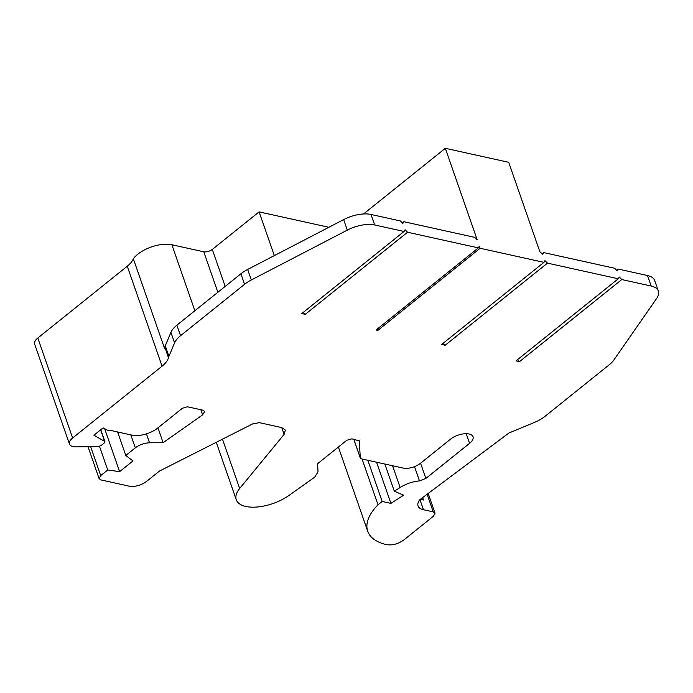 <?xml version="1.0" encoding="UTF-8"?>
<svg xmlns="http://www.w3.org/2000/svg" width="693" height="693" viewBox="0 0 693 693"><rect width="100%" height="100%" fill="white"/><g stroke="black" fill="none" stroke-linecap="round" stroke-linejoin="round"><path stroke-width="1.04" d="M100.615 429.851L104.626 441.363L93.893 435.239L103.04 427.902L108.792 430.881L111.625 430.648L132.112 435.169A18.91 8.853 -19.2 0 0 157.692 428.066L182.415 408.22L187.534 406.8L202.85 410.178L204.669 411.451L202.625 414.864L163.124 442.68L149.541 442.792L146.44 433.87M359.381 440.93L351.94 438.834L346.821 440.254L317.602 463.704L318.018 471.898L314.7 477.182L288.764 495.582A33.411 15.636 -19.2 0 1 256.938 507.025A33.411 15.636 -19.2 0 1 236.278 499.766A33.411 15.636 -19.2 0 1 239.665 488.513L284.113 434.381L285.386 430.136L281.791 427.616L259.381 422.661L252.65 423.891L159.459 471.067L146.526 481.444C140.939 485.395 135.23 486.98 129.4 486.209L100.927 479.92L99.125 478.646L100.71 475.597L90.644 446.69M427.105 494.256L433.246 511.884L423.44 509.719L419.932 499.636M374.679 224.982L371.015 214.458A25.217 11.798 160.8 0 0 343.641 219.612L247.644 269.456A25.217 11.798 160.8 0 0 240.904 273.787L176.88 325.19A25.217 11.798 160.8 0 0 170.911 332.371L165.255 345.859A25.217 11.798 160.8 0 0 164.813 347.167L168.477 357.692A25.217 11.798 -19.2 0 1 168.919 356.384L174.575 342.896A25.217 11.798 -19.2 0 1 180.544 335.707L244.568 284.312A25.217 11.798 -19.2 0 1 251.308 279.981L347.306 230.128A25.217 11.798 -19.2 0 1 374.679 224.982L404.054 231.471L301.776 313.574L305.275 314.345L407.553 232.242L478.378 247.886L376.1 329.989L377.85 330.37L480.128 248.267L543.962 262.361L441.675 344.464L445.175 345.244L547.461 263.141L618.286 278.777L515.999 360.88L519.499 361.651L621.777 279.548L651.16 286.036A25.217 11.798 -19.2 0 1 658.35 291.086A25.217 11.798 -19.2 0 1 656.652 298.449L613.825 360.039A25.217 11.798 -19.2 0 1 609.19 364.83L545.157 416.224A25.217 11.798 -19.2 0 1 534.511 422.384L511.373 432.008A25.217 11.798 -19.2 0 1 509.06 432.9L419.863 499.688A18.91 8.853 160.8 0 0 418.044 505.925A18.91 8.853 160.8 0 0 423.44 509.719M168.477 357.692C167.732 360.499 165.601 363.331 162.067 366.19L72.626 437.993L37.812 338.028L127.261 266.225A25.217 11.798 160.8 0 0 133.333 258.766A25.217 11.798 -19.2 0 1 171.881 244.759L203.768 251.802C206.661 252.183 209.503 251.394 212.301 249.437L259.095 211.876L328.872 227.278M100.771 429.721L104.946 441.718L104.626 441.363L104.314 442.94L101.005 445.59L98.189 446.595L76.022 446.864A12.604 5.899 -19.2 0 1 69.465 444.066A12.604 5.899 -19.2 0 1 72.626 437.993M130.812 434.883L135.317 447.825C139.518 444.698 144.257 443.018 149.541 442.792M135.317 447.825L125.797 455.466L132.969 460.94L119.612 471.664L107.727 469.975L100.71 475.597M384.849 464.033L394.317 491.224L400.138 487.491C406.107 483.775 412.552 481.583 419.473 480.899L425.866 478.421L469.568 443.347A13.713 6.419 160.8 0 0 473.007 436.737A13.713 6.419 160.8 0 0 463.929 433.818A13.713 6.419 160.8 0 0 450.554 439.145L420.374 463.374C414.804 467.307 409.121 468.884 403.317 468.113L361.417 458.861L360.291 457.865L359.286 440.765M353.759 439.232L360.334 458.099L353.802 439.241M394.317 491.224L403.638 495.2L390.913 503.378L382.164 501.455L378.006 504.79L362.067 459.009M433.246 511.884L435.039 513.141L433.463 516.181L403.837 539.96C398.267 543.892 392.567 545.478 386.763 544.689A67.16 31.428 -19.2 0 1 367.723 531.271A67.16 31.428 -19.2 0 1 378.006 504.79M658.35 291.086L654.686 280.561A25.217 11.798 160.8 0 0 647.496 275.519L651.16 286.036M480.128 248.267L479.4 246.162L478.378 247.886M547.461 263.141L544.975 260.646L543.962 262.361M621.777 279.548L619.299 277.061L618.286 278.777M616.597 270.244L618.113 269.031L647.496 275.519M618.113 269.031L617.099 270.746L614.622 268.252L543.797 252.616L542.775 254.331L539.856 251.741L508.705 162.301L445.322 148.311L477.2 239.847L474.714 237.361L403.889 221.717L402.876 223.441L400.389 220.946L371.015 214.458M407.553 232.242L405.076 229.755L404.054 231.471M519.499 361.651L517.515 359.667M443.191 343.252L445.175 345.244M377.356 328.976L377.85 330.37M303.291 312.352L305.275 314.345M37.812 338.028A12.604 5.899 160.8 0 0 34.65 344.109L69.465 444.066M163.124 442.68L157.961 427.85M420.348 499.315L423.458 500.008L422.626 497.609M363.513 213.972L445.322 148.311M542.281 253.829L543.797 252.616M402.373 222.938L403.889 221.717M133.333 258.766L164.484 348.207L164.813 347.167M367.827 460.273L382.164 501.455M274.324 255.604L259.095 211.876M99.506 446.37L107.727 469.975M376.568 462.205L390.913 503.378M125.797 455.466L117.611 431.973M104.565 428.473L119.612 471.664M343.641 219.612L347.306 230.128M247.644 269.456L251.308 279.981M240.904 273.787L244.568 284.312M176.88 325.19L180.544 335.707M170.911 332.371L174.575 342.896M165.255 345.859L168.919 356.384M127.261 266.225L162.067 366.19M200.84 409.736L202.625 414.864M281.748 427.607L284.113 434.381M239.665 488.513L222.479 439.171M469.568 443.347L466.207 433.697M425.866 478.421L420.573 463.21M419.473 480.899L414.518 466.658M203.768 251.802L217.871 292.281M194.863 310.75L171.881 244.759M225.182 286.417L212.301 249.437M392.567 465.739L400.138 487.491M216.277 442.307L236.278 499.766M338.383 447.028L367.723 531.271M88.002 446.716L99.125 478.646M428.187 493.451L435.039 513.141"/></g></svg>
